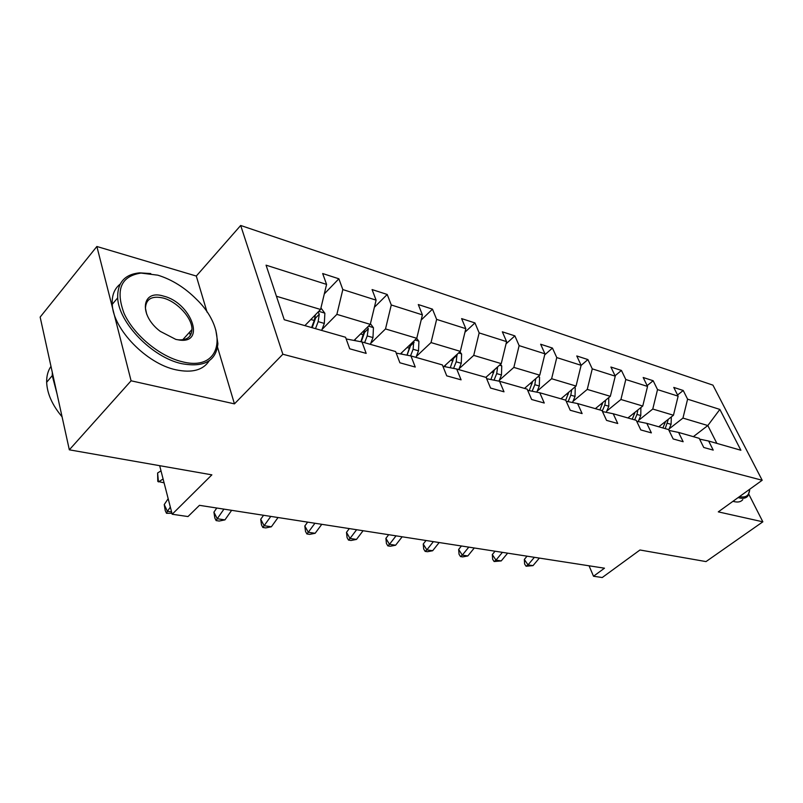 <?xml version="1.0" encoding="UTF-8"?>
<svg xmlns="http://www.w3.org/2000/svg" width="803" height="803" viewBox="0 0 803 803"><rect width="100%" height="100%" fill="white"/><g stroke="black" fill="none" stroke-linecap="round" stroke-linejoin="round"><path stroke-width="1.2" d="M207.074 312.156L196.293 276.051L96.872 246.491L131.09 380.793L234.446 403.869L282.857 354.243L762.188 480.264L718.294 511.872L762.85 521.82L748.858 494.317M762.85 521.82L706.008 561.588L639.971 549.995L602.24 577.528L593.517 576.243L604.478 568.193L199.455 505.328L187.992 516.56L172.183 514.241L211.872 474.844L69.329 449.821L40.15 317.085L96.872 246.491M131.09 380.793L69.329 449.821M196.293 276.051L240.679 225.472L712.944 385.139L762.188 480.264M304.879 325.627L320.578 309.476L276.423 296.247M320.578 309.476L326.58 284.403L322.676 273.532L338.876 278.792L324.312 293.888M693.35 436.661L707.824 425.54L682.951 418.092L687.599 399.171L719.859 409.42L740.888 450.252L708.658 441.038L713.225 450.112L703.759 447.482L699.192 438.328L678.585 432.436L683.152 441.73L673.155 438.95L668.588 429.585L646.816 423.362L651.374 432.877L640.804 429.936L636.247 420.34L613.201 413.756L617.748 423.502L606.556 420.391L602.009 410.554L577.588 403.568L582.115 413.575L570.23 410.263L565.713 400.175L539.777 392.767L544.263 403.026L531.636 399.503L527.159 389.154L499.556 381.274L504.003 391.804L490.553 388.05L486.126 377.43L456.706 369.019L461.093 379.839L446.729 375.844L442.373 364.923L410.955 355.94L415.251 367.061L399.884 362.785L395.628 351.563L361.982 341.948L366.168 353.39L349.706 348.793L345.551 337.25L284.262 319.735L266.064 265.171L326.58 284.403M282.857 354.243L240.679 225.472M354.033 340.432L370.273 324.372L336.879 314.364L342.821 289.572L338.876 278.792M342.821 289.572L376.095 300.151L372.08 289.562L387.227 294.47L374.389 307.258M400.396 353.902L416.767 338.304L385.51 328.939L391.272 304.969L387.227 294.47M391.272 304.969L422.408 314.866L418.293 304.548L432.486 309.155L421.163 320.036M443.898 366.499L460.33 351.363L431.03 342.58L436.631 319.393L432.486 309.155M436.631 319.393L465.82 328.668L461.625 318.61L474.954 322.926L464.957 332.221M485.875 377.36L501.253 363.629L473.73 355.378L479.16 332.914L474.954 322.926M479.16 332.914L506.583 341.626L502.337 331.81L514.874 335.875L506.051 343.825M524.51 388.401L539.757 375.172L513.85 367.403L519.129 345.621L514.874 335.875M519.129 345.621L544.946 353.822L540.65 344.236L552.464 348.07L544.685 354.886M560.936 398.81L576.052 386.052L551.621 378.725L556.77 357.576L552.464 348.07M556.77 357.576L581.111 365.315L576.785 355.96L587.926 359.573L581.081 365.415M595.354 408.647L610.33 396.321L587.254 389.405L592.263 368.858L587.926 359.573M592.263 368.858L615.249 376.175L610.902 367.031L621.442 370.444L615.058 375.764M627.926 417.961L642.751 406.037L620.92 399.492L625.798 379.518L621.442 370.444M625.798 379.518L647.539 386.434L643.183 377.5L653.16 380.732L647.148 385.631M658.781 426.784L673.456 415.241L652.769 409.038L657.527 389.606L653.16 380.732M657.527 389.606L678.133 396.16L673.767 387.417L683.233 390.489L677.551 395.006M687.599 399.171L683.233 390.489M346.163 338.946L361.982 341.948M322.033 329.431L336.879 314.364M370.273 324.372L376.095 300.151M396.2 353.089L410.955 355.94M370.715 343.383L385.51 328.939M416.767 338.304L422.408 314.866M442.925 366.309L456.706 369.019M416.315 356.452L431.03 342.58M460.33 351.363L465.82 328.668M486.648 378.695L499.556 381.274M459.105 368.718L473.73 355.378M501.253 363.629L506.583 341.626M527.661 390.318L539.777 392.767M499.336 380.241L513.85 367.403M539.757 375.172L544.946 353.822M566.185 401.239L577.588 403.568M537.227 391.101L551.621 378.725M576.052 386.052L581.111 365.315M602.471 411.537L613.201 413.756M572.991 401.349L587.254 389.405M610.33 396.321L615.249 376.175M636.679 421.254L646.816 423.362M606.787 411.036L620.92 399.492M642.751 406.037L647.539 386.434M668.999 430.428L678.585 432.436M638.786 420.21L652.769 409.038M673.456 415.241L678.133 396.16M699.584 439.121L708.658 441.038M589.061 565.804L593.517 576.243M159.667 465.68L172.183 514.241M669.12 428.902L682.951 418.092M716.858 443.376L707.824 425.54L719.859 409.42M234.446 403.869L217.533 347.217M534.376 557.312L528.023 564.89L533.011 565.633L539.355 558.085M533.011 565.633L526.095 566.235L524.62 564.047L524.329 559.43L527.049 556.178M524.329 559.43L528.023 564.89L526.095 566.235M659.574 426.162L659.253 426.915M671.328 416.908L671.077 424.355L668.718 429.846M665.627 421.404L662.897 427.959M665.195 428.611L668.337 419.266M739.513 496.595L739.704 496.645C745.997 497.95 749.34 495.481 749.711 489.248M749.651 490.201L747.904 495.963C746.128 498.171 743.287 498.824 739.382 497.92L738.148 497.579M742.785 499.637C740.988 501.845 738.138 502.517 734.233 501.634L732.988 501.293M182.07 361.691C221.949 372.251 229.096 330.716 196.584 299.389C184.82 287.594 171.902 279.524 157.82 275.178L140.997 273.07C121.012 276.182 115.351 289.562 123.993 313.21C133.669 334.871 159.687 356.432 182.07 361.691M215.796 329.963L217.904 343.634C216.137 361.059 204.042 367.734 181.608 363.649C152.409 357.496 118.503 322.736 117.69 297.863C117.338 282.706 124.626 274.365 139.561 272.849L150.763 273.572M175.827 339.398L160.259 331.358C138.317 314.896 141.589 288.899 163.702 296.156C190.813 302.651 206.281 343.674 179.691 340.101L175.827 339.398M176.148 339.478L178.437 339.83C187.009 340.321 191.516 336.899 191.957 329.561C192.449 318.229 177.363 301.657 163.25 298.054C151.877 295.524 145.945 298.927 145.453 308.272L146.698 314.204M209.232 360.738C203.189 370.143 192.098 373.174 175.957 369.812C146.768 363.799 112.982 329.2 112.249 304.317C111.768 295.414 114.397 288.689 120.139 284.142M189.638 332.121L190.251 335.554M57.043 393.922L52.255 375.633L52.315 372.411M62.072 416.817C52.305 405.164 47.166 393.661 46.654 382.288C46.524 376.075 47.959 370.755 50.98 366.359M502.407 552.354L495.983 560.133L501.233 560.916L507.637 553.167M501.233 560.916L494.126 561.528L492.661 559.3L492.309 554.552L495.06 551.209M492.309 554.552L495.983 560.133L494.126 561.528M468.781 547.134L462.307 555.134L467.818 555.957L474.282 547.987M467.818 555.957L462.719 556.901L460.52 556.579L459.055 554.301L458.654 549.433L461.424 545.99M458.654 549.433L462.307 555.134L460.52 556.579M628.719 417.319L628.388 418.092M640.904 407.522L640.774 415.532L638.204 421.565M635.083 412.2L632.242 419.196M634.651 419.889L636.97 414.428L637.863 409.972M596.157 407.994L595.826 408.787M608.724 397.646L608.815 406.228L606.255 412.32M602.852 402.484L599.891 409.952M602.26 411.096L604.8 405.063L605.703 400.135M433.369 541.634L426.855 549.874L432.656 550.738L439.171 542.537M432.656 550.738L427.467 551.711L425.138 551.37L423.693 549.031L423.231 544.032L426.022 540.499M423.231 544.032L426.855 549.874L425.138 551.37M561.749 398.127L561.407 398.95M574.697 387.197L575.229 387.899L575.048 396.401L572.499 402.534M568.795 392.185L565.703 400.175M568.122 401.641L570.803 395.166L571.716 389.716M396.04 535.842L389.475 544.324L395.598 545.227L402.162 536.795M395.598 545.227L390.308 546.241L387.849 545.879L386.424 543.49L385.892 538.341L388.702 534.698M385.892 538.341L389.475 544.324L387.849 545.879M525.323 387.688L524.981 388.532M538.672 376.105L539.556 377.259L539.325 386.002L536.795 392.165M532.74 381.254L529.207 390.629M532.148 391.222L534.828 384.697L535.742 378.655M356.622 529.719L350.018 538.462L356.492 539.415L363.086 530.723M356.492 539.415L351.082 540.469L348.502 540.088L347.087 537.639L346.484 532.339L349.305 528.585M346.484 532.339L350.018 538.462L348.502 540.088M486.698 376.627L486.257 377.731M500.48 364.321L501.745 365.997L501.463 374.991L498.964 381.154M494.518 369.651L490.904 379.538M494.036 380.17L496.696 373.596L497.609 367.051L494.477 369.842M314.937 523.255L308.292 532.259L315.147 533.282L321.782 524.319M315.147 533.282L309.637 534.366L306.897 533.955L305.511 531.456L304.819 525.995L307.659 522.121M304.819 525.995L308.292 532.259L306.897 533.955M445.675 364.863L444.942 366.71M459.898 351.764L461.615 354.033L461.263 363.287L458.744 369.601M453.916 357.275L450.242 367.754M453.575 368.406L456.204 361.812L457.007 354.424M270.792 516.399L264.117 525.704L271.374 526.778L278.039 517.523M271.374 526.778L265.753 527.902L262.852 527.471L261.487 524.901L260.714 519.27L263.565 515.275M260.714 519.27L264.117 525.704L262.852 527.471M402.022 352.356L401.339 354.083M416.707 338.354L418.925 341.315L418.514 350.841L415.954 357.375M410.704 344.075L406.991 355.177M410.544 355.859L413.123 349.275L413.756 341.175M414.137 342.319L410.504 345.772L407.061 355.187M223.937 509.132L217.242 518.738L224.95 519.882L231.635 510.327M224.95 519.882L219.209 521.047L216.137 520.595L214.813 517.955L213.929 512.143L216.79 508.018M213.929 512.143L217.242 518.738L216.137 520.595M355.468 339.017L354.856 340.592M370.434 323.719L373.445 327.754L372.963 337.581L370.354 344.336M364.642 329.943L360.898 341.737M364.592 342.69L367.212 335.915L368.266 328.728L367.553 327.072M368.266 328.728L364.622 332.332L361.209 341.797M170.336 507.054L167.436 511.34L171.601 511.963M171.952 513.318L166.502 513.288L165.227 510.578L164.234 504.575L168.178 498.693M164.234 504.575L167.436 511.34L166.502 513.288M305.722 324.763L305.341 325.757M320.939 307.961L324.874 313.28L324.312 323.428L321.662 330.424M315.408 314.786L314.244 320.497L311.584 327.544M315.499 328.658L318.159 321.632L319.273 314.214L318.088 312.036M319.273 314.214L315.619 317.968L312.176 327.714M161.001 470.859L157.619 472.977L158.442 481.91L163.109 479.01M164.093 482.844L157.779 481.409L157.619 472.977M665.175 422.639L664.352 422.398M671.077 424.355L667.474 423.301M634.561 413.726L633.557 413.435M640.774 415.532L636.97 414.428M602.25 404.321L601.045 403.969M608.815 406.228L604.8 405.063M575.109 387.739L574.336 387.508M568.112 394.383L566.677 393.972M575.048 396.401L570.803 395.166M539.435 377.099L538.02 376.677M531.977 383.864L530.291 383.382M539.325 386.002L534.828 384.697M501.624 365.827L499.496 365.194M493.664 372.722L491.707 372.15M501.463 374.991L496.696 373.596M461.484 353.862L458.563 352.989M452.982 360.878L450.724 360.216M461.263 363.287L456.204 361.812M453.765 358.188L457.158 355.067M418.795 341.134L414.98 340M409.701 348.281L407.091 347.518M418.514 350.841L413.123 349.275M373.315 327.574L368.487 326.138M363.548 334.851L360.567 333.978M372.963 337.581L367.212 335.915M324.743 313.1L318.781 311.323M314.244 320.497L310.831 319.504M324.312 323.428L318.159 321.632M112.249 304.317L117.69 297.863M191.957 329.561L182.682 339.81M46.654 382.288L52.255 375.633M178.437 339.83L179.691 340.101M140.997 273.07L139.561 272.849"/></g></svg>
